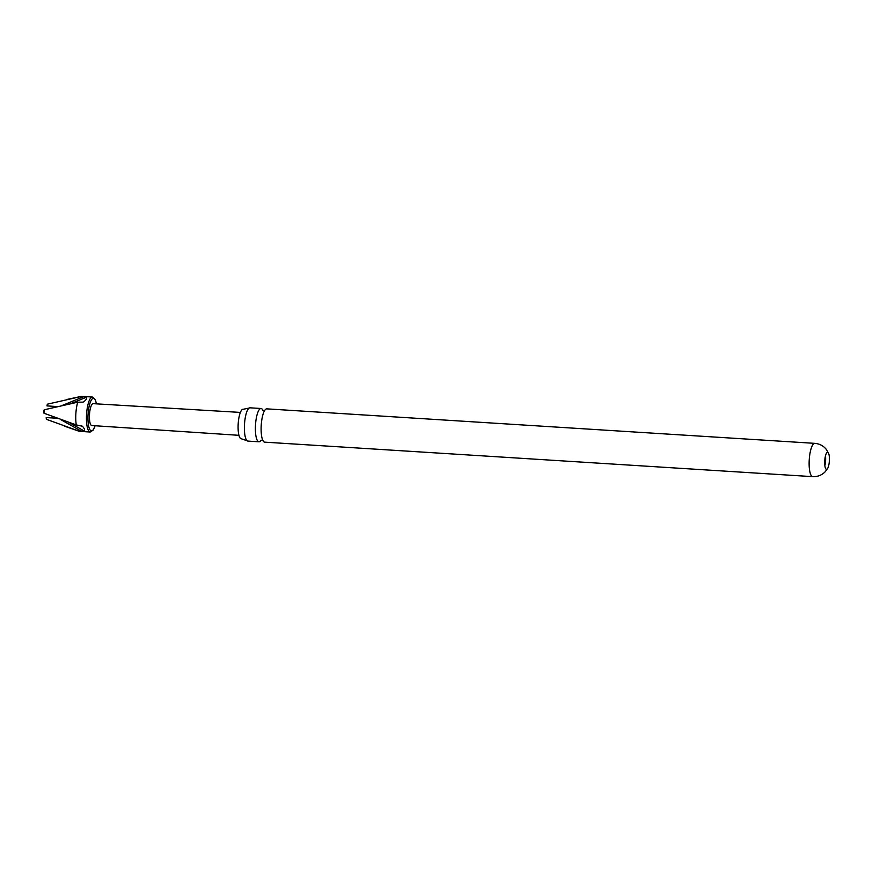 <?xml version="1.0" encoding="UTF-8"?>
<svg xmlns="http://www.w3.org/2000/svg" width="873" height="873" viewBox="0 0 873 873"><rect width="100%" height="100%" fill="white"/><g stroke="black" fill="none" stroke-linecap="round" stroke-linejoin="round"><path stroke-width="1.31" d="M260.972 440.319A16.674 4.507 -86.4 0 1 258.954 441.793A16.674 4.507 -86.4 0 1 258.921 441.793A16.674 4.507 -86.4 0 1 255.505 424.758A16.674 4.507 -86.4 0 1 261.049 408.499A16.674 4.507 -86.4 0 1 261.071 408.499A16.674 4.507 -86.4 0 1 262.871 410.212M241.439 438.781A14.786 4.005 -86.4 0 1 241.352 438.792A14.786 4.005 -86.4 0 1 241.232 438.781A14.786 4.005 -86.4 0 1 238.198 423.678A14.786 4.005 -86.4 0 1 243.141 409.262A14.786 4.005 -86.4 0 1 243.207 409.273A14.786 4.005 -86.4 0 1 243.261 409.284M829.35 461.031A8.523 2.303 93.6 0 0 828.684 453.578A8.523 2.303 93.6 0 0 827.593 452.323A8.523 2.303 93.6 0 0 824.756 460.638A8.523 2.303 93.6 0 0 826.513 469.336A8.523 2.303 93.6 0 0 827.757 468.234A8.523 2.303 93.6 0 0 829.35 461.031M824.865 465.593A8.523 2.303 93.6 0 0 825.585 460.791A8.523 2.303 93.6 0 0 825.476 455.837M266.8 408.859A16.674 4.507 93.6 0 0 266.778 408.859A16.674 4.507 93.6 0 0 264.039 411.62A16.674 4.507 93.6 0 0 261.234 425.118A16.674 4.507 93.6 0 0 262.315 439.064A16.674 4.507 93.6 0 0 264.65 442.153A16.674 4.507 93.6 0 0 264.683 442.153L812.708 476.647C817.619 476.811 821.755 475.218 825.116 471.846L827.757 468.234M261.049 408.499L250.049 407.811A16.674 4.507 93.6 0 0 250.049 407.811A16.674 4.507 93.6 0 0 249.165 408.062A16.674 4.507 93.6 0 0 244.505 424.06A16.674 4.507 93.6 0 0 247.103 440.734A16.674 4.507 93.6 0 0 247.921 441.094A16.674 4.507 93.6 0 0 247.954 441.094L258.954 441.793M43.683 412.252L43.999 413.235L43.683 412.252A7.235 1.953 -86.4 0 1 43.726 411.489A7.235 1.953 -86.4 0 1 43.781 410.725L44.217 409.786A7.933 2.15 93.6 0 0 44.054 411.499A7.933 2.15 93.6 0 0 43.999 413.235L76.267 424.911L82.433 426.242C84.485 428.654 85.107 430.258 84.299 431.055L78.625 430.978L46.345 419.302L46.204 417.567L56.832 418.232M81.746 425.784L81.167 425.533M76.267 424.911A17.536 4.747 -86.4 0 1 75.875 413.442A17.536 4.747 -86.4 0 1 77.741 402.18L44.217 409.786L43.781 410.725M96.488 403.861L95.179 399.354L92.396 397.029A17.536 4.747 -86.4 0 0 86.569 414.118A17.536 4.747 -86.4 0 0 90.192 432.026L79.498 431.349A17.536 4.747 -86.4 0 1 79.148 431.284A17.536 4.747 -86.4 0 1 78.625 430.978M238.951 435.321L91.774 425.533A10.956 2.968 -86.4 0 1 89.504 414.348A10.956 2.968 -86.4 0 1 93.149 403.664L240.391 412.416M56.887 406.556L46.956 405.901L47.328 404.188L80.851 396.582A17.536 4.747 -86.4 0 1 81.342 396.386A17.536 4.747 -86.4 0 1 81.702 396.353L92.396 397.029M80.851 396.582L86.482 397.204C87.191 398.055 86.372 399.539 84.026 401.635L83.437 401.951M82.771 402.147L77.741 402.18M56.996 406.534L46.956 405.901M266.778 408.859L814.804 443.353A16.674 4.507 93.6 0 0 809.249 459.602A16.674 4.507 93.6 0 0 812.708 476.647M96.412 403.861A16.314 4.409 93.6 0 0 91.851 399.299A16.314 4.409 93.6 0 0 88.064 414.217A16.314 4.409 93.6 0 0 89.908 429.669A16.314 4.409 93.6 0 0 95.037 425.751M69.087 422.499L84.299 431.055M81.265 431.142L60.826 419.651M62.605 405.301L83.492 396.746M86.482 397.204L71.04 403.533M262.882 410.321L264.879 410.245M261.016 440.199L262.98 440.538M243.207 409.273L249.165 408.062M241.352 438.792L247.103 440.734M90.192 432.026L93.258 430.04L95.113 425.762M43.65 412.536L43.781 410.441M67.319 399.365L81.342 396.386M64.351 426.133L79.148 431.284M814.804 443.353C819.703 443.79 823.61 445.896 826.513 449.66L828.684 453.578"/></g></svg>
